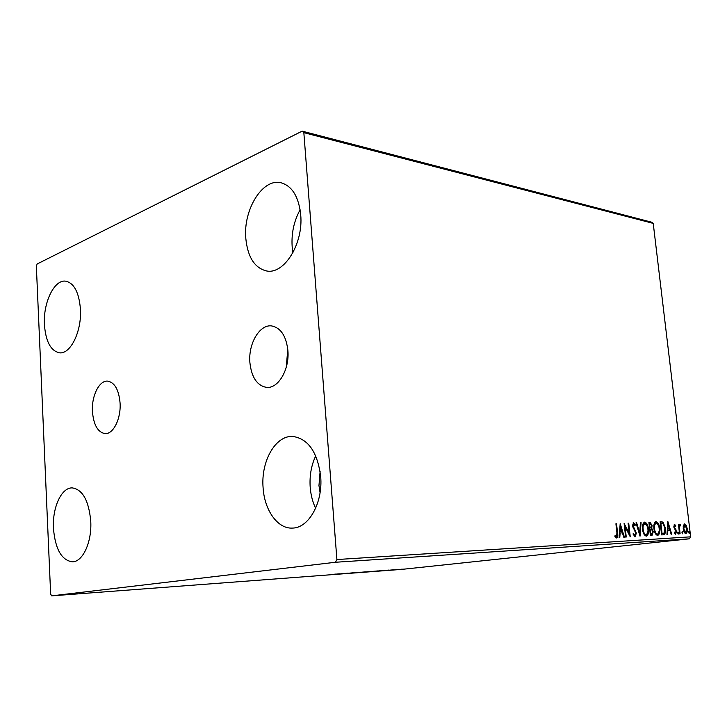 <?xml version="1.0" encoding="UTF-8"?>
<svg xmlns="http://www.w3.org/2000/svg" width="727" height="727" viewBox="0 0 727 727"><rect width="100%" height="100%" fill="white"/><g stroke="black" fill="none" stroke-linecap="round" stroke-linejoin="round"><path stroke-width="1.09" d="M287.901 350.596C286.202 336.038 280.813 327.813 271.753 325.941C259.675 324.088 248.216 343.662 249.879 362.464C251.506 377.358 257.076 385.664 266.573 387.391C278.214 388.8 289.637 369.489 287.901 350.596M287.783 349.251L286.256 367.271M120.073 402.967C118.837 389.745 114.702 382.457 107.678 381.121C99.217 380.194 91.438 396.042 92.438 411.591C93.619 424.995 97.836 432.338 105.097 433.619C113.321 434.337 121.136 418.616 120.073 402.967M53.444 528.329C52.271 507.655 61.377 487.535 72.155 487.881C82.578 489.425 88.776 500.494 90.748 521.086C92.011 541.888 82.887 561.826 72.5 561.835C61.604 560.381 55.261 549.212 53.444 528.329M245.799 238.302C243.118 209.694 262.62 177.906 281.067 182.777C292.154 186.012 298.706 196.681 300.705 214.783C303.55 243.754 284.012 274.824 266.518 270.944C254.595 267.99 247.68 257.104 245.799 238.302M292.963 252.623L292.136 246.289C291.345 233.094 294.008 220.926 300.124 209.785M263.083 487.608C260.839 461.372 275.424 435.364 292.672 436.427C308.121 438.635 317.454 451.958 320.671 476.421C323.088 502.666 308.702 528.22 292.372 528.084C277.578 528.983 264.374 510.109 263.083 487.608M315.627 508.291C312.61 501.966 310.802 494.942 310.193 487.226C309.438 475.758 311.283 465.316 315.727 455.893M44.42 324.533C43.093 302.568 54.352 279.159 65.812 281.185C74.172 283.185 79.043 292.499 80.424 309.111C81.851 331.339 70.483 354.467 59.45 352.804C50.708 350.887 45.701 341.463 44.42 324.533M320.071 492.633L318.962 485.591L320.116 471.45M302.141 131.142L37.159 263.974L36.35 266.191L50.645 594.05L51.662 595.858L335.447 562.262L336.901 559.545L303.841 132.659L302.141 131.142L651.565 222.171L653.228 223.389L303.841 132.659M402.022 569.159L398.251 569.568L402.022 569.159M392.516 570.023L399.741 569.314L392.516 570.023M393.825 569.75L387.709 570.368L393.825 569.75M375.468 571.304L383.883 570.477L375.468 571.304M361.928 572.331L371.17 571.422L361.928 572.331M351.114 573.149L361.028 572.167L351.114 573.149M336.828 574.23L348.169 573.14L336.828 574.203M330.14 574.657L335.592 574.085L330.14 574.657M51.662 595.858L401.74 569.386L689.314 538.825L335.447 562.262M339.345 573.803L329.458 574.784L339.345 573.803M345.77 573.558L353.949 572.712L345.761 573.503M358.093 572.503L366.126 571.813L358.093 572.503M369.97 571.613L377.913 570.922L369.97 571.613M388.954 570.059L379.249 571.022L388.954 570.059M391.171 570.104L392.435 569.995L391.171 570.104M395.642 569.768L396.897 569.659L395.642 569.768M402.858 569.223L404.103 569.114L402.858 569.223M683.362 525.521L684.643 523.894L686.297 525.367L687.224 528.665C687.551 531.31 687.079 532.964 685.797 533.609C684.389 533.127 683.525 531.555 683.226 528.883L683.362 525.521M679.554 533.818L678.445 524.376L679 524.349L679.163 525.73L679.936 524.131L680.245 525.448L679.436 527.366L680.108 533.782L679.554 533.818M674.574 524.403L675.81 525.694L675.583 526.521L674.747 525.566L674.592 527.72L676.483 531.41L675.637 534.218L674.338 533L674.547 532.1L675.438 533.055L675.937 531.492L673.811 526.939L674.502 524.412M663.36 534.79L661.634 534.899L660.107 521.732L663.06 522.077L665.459 528.229C665.968 531.828 665.332 534.009 663.542 534.772L663.36 534.79M650.411 535.572L648.884 522.259L649.965 522.204L652.092 525.412L651.71 528.275L653.3 531.601L652.019 535.472L650.411 535.572M640.033 536.199L635.998 522.858L636.652 522.831L639.715 532.946L640.451 522.649L641.096 522.622L640.033 536.199M626.247 537.026L625.638 537.062L624.111 523.413L629.246 533.364L628.101 523.231L628.719 523.195L630.245 536.79L625.12 526.875L626.247 537.026M616.932 532.946L615.914 523.794L616.541 523.767L617.568 533.055C618.095 535.526 617.777 537.171 616.614 537.962L614.897 536.462L615.097 535.381L616.451 536.553L616.932 532.946M336.901 559.545L690.65 536.826L653.228 223.389M620.186 523.594L624.402 537.144L623.721 537.18L622.403 532.836L620.14 532.964L619.795 537.417L619.113 537.462L620.186 523.594M635.098 536.844L632.999 533.991L633.408 533.273L634.898 535.463L635.743 533.1L632.49 525.848L633.535 522.622L635.316 524.839L634.935 525.694L633.69 524.013L633.09 525.757L636.352 533.082L635.144 536.844M642.559 529.347C642.105 525.666 642.768 523.258 644.549 522.122L644.685 522.113C646.812 522.84 648.075 525.13 648.475 528.965C648.947 532.764 648.23 535.163 646.339 536.163C644.231 535.436 642.977 533.164 642.559 529.347M653.946 528.738C653.482 525.094 654.127 522.713 655.872 521.595L655.999 521.586C658.08 522.313 659.316 524.576 659.725 528.365C660.189 532.119 659.498 534.49 657.653 535.481C655.59 534.754 654.355 532.509 653.946 528.738L654.527 528.702C654.845 531.719 655.836 533.518 657.472 534.118L657.553 534.118C658.998 533.254 659.525 531.346 659.144 528.393C658.826 525.385 657.835 523.567 656.181 522.94L656.081 522.949C654.673 523.849 654.155 525.766 654.527 528.702M667.795 521.377L671.757 534.281L671.148 534.327L669.903 530.183L667.84 530.301L667.577 534.536L666.959 534.572L667.886 521.377M677.7 533.009L678.037 531.9L678.618 532.955L678.291 534.063L677.7 533.009M681.935 532.755L682.262 531.655L682.844 532.7L682.517 533.8L681.935 532.755M688.751 532.355L689.078 531.255L689.332 533.391L688.751 532.355M690.65 536.826L689.314 538.825M615.923 523.84L616.541 523.767M617.087 534.827L616.342 537.935M614.969 536.053L616.014 536.381M615.378 536.444L616.451 536.553M620.076 525.048L623.748 537.18M619.159 537.453L619.495 533.036L620.14 532.964M620.604 526.893L619.967 526.975L619.604 531.619L621.985 531.446L620.604 526.893L620.249 531.546L621.985 531.446M619.604 531.619L620.249 531.546M624.266 524.794L628.61 533.436L629.246 533.364M628.11 523.267L628.719 523.195M629.218 533.364L629.455 535.508M624.502 526.948L625.12 526.875M633.008 533.963L634.898 535.463M633.181 522.74L634.68 524.912L635.316 524.839M632.435 525.112L633.69 524.013M632.481 525.83L633.09 525.757M632.626 526.675L633.653 527.493M633.017 527.566L633.917 528.874L634.553 528.793M633.917 528.874L635.534 532.155M635.743 533.155L636.352 533.082M635.761 533.909L634.816 536.817M639.715 532.946L639.078 533.018L636.025 522.904L636.652 522.831M640.442 522.695L641.096 522.622M640.469 522.695L639.606 534.781M644.286 522.195L647.393 526.602M647.893 529.038L648.475 528.965M647.957 531.292L646.085 536.153M643.022 531.81L645.649 534.845M644.713 523.495L642.45 527.084M647.884 528.992C647.566 525.948 646.557 524.112 644.867 523.476L644.767 523.485C643.322 524.403 642.786 526.348 643.159 529.311C643.477 532.355 644.476 534.181 646.158 534.79L646.239 534.781C647.721 533.909 648.266 531.982 647.884 528.992M645.531 534.863L646.158 534.79M642.568 529.383L643.159 529.311M648.893 522.304L651.256 524.367M651.51 525.467L649.629 523.594L649.793 527.911L650.592 527.82L651.51 525.467L652.092 525.412M651.51 526.657L651.074 528.347L651.71 528.275M651.074 528.347L652.428 530.437M652.719 531.664L653.3 531.601M652.728 532.646L651.574 535.499M650.883 534.2L651.683 534.118L652.71 531.637L651.519 529.311L650.274 529.22L650.847 534.172L650.265 534.236L651.128 534.172M649.047 523.667L649.629 523.594M649.693 529.283L650.274 529.22M650.847 534.172L651.51 534.127M655.609 521.668L658.58 525.775M659.153 528.429L659.725 528.365M659.207 530.946L657.399 535.472M654.482 531.437L656.963 534.181M656.036 522.958L653.837 526.221M656.844 534.191L657.472 534.118M660.116 521.777L663.06 522.077M662.433 522.15L664.278 525.439M664.896 528.293L665.459 528.229M664.951 530.855L663.142 534.808M662.043 533.545L664.16 533.045L664.887 528.256L662.906 523.331L660.834 523.058L662.052 533.509L662.67 533.473L662.052 533.509M660.27 523.122L660.834 523.058M667.695 522.904L667.931 528.947L669.503 528.856L668.204 524.521L667.586 524.594M669.485 528.865L669.885 530.183M667.222 530.374L667.84 530.301M667.931 528.947L669.503 528.856M674.229 524.549L675.81 525.694M673.765 526.139L674.747 525.566M673.811 526.93L674.365 526.866M673.956 527.747L674.592 527.72M673.974 527.793L675.501 530.028L676.128 529.956M675.501 530.028L675.692 530.592M675.928 531.473L676.483 531.41M675.901 532.409L675.328 534.172M674.365 532.882L675.438 533.055M677.746 532.219L678.618 532.955M678 533.018L677.946 533.809M678.445 524.412L679 524.349M678.609 525.794L679.163 525.73M679.6 524.331L680.39 524.431M679.772 524.503L679.654 525.33M679.209 525.43L679.981 525.294M679.009 525.748L678.818 527.438L679.436 527.366M681.981 531.982L682.844 532.7M682.226 532.773L682.171 533.545M684.289 523.985L686.297 525.367M685.679 525.439L686.061 526.339M683.807 531.382L685.661 532.455L686.679 528.702L687.224 528.665M686.642 531.028L685.534 533.582M686.679 528.702L684.779 525.048L683.162 526.712M683.226 528.92L683.771 528.865L685.661 532.455M684.779 525.048L683.771 528.865M688.796 531.591L689.659 532.3M689.032 532.364L688.987 533.127M336.128 574.185L334.329 574.321L336.128 574.185M363.691 572.085L357.284 572.64L363.691 572.085M369.652 571.54L366.69 571.84L369.643 571.522M375.459 571.195L369.125 571.74L375.459 571.195M380.739 570.704L374.996 571.322L380.739 570.704M385.655 570.441L383.992 570.568L385.655 570.441M403.24 569.132L399.114 569.486L403.24 569.132M616.95 533.118L617.568 533.055M649.338 522.286L649.965 522.204M660.607 521.759L661.234 521.686M674.647 528.738L675.265 528.665M679.191 530.674L679.736 530.61M646.239 534.781L645.612 534.854M644.767 523.485L644.131 523.567M650.592 527.82L649.956 527.893M651.683 534.118L651.056 534.181M657.553 534.118L656.926 534.181M656.081 522.949L655.454 523.022M663.033 533.445L662.406 533.509"/></g></svg>
